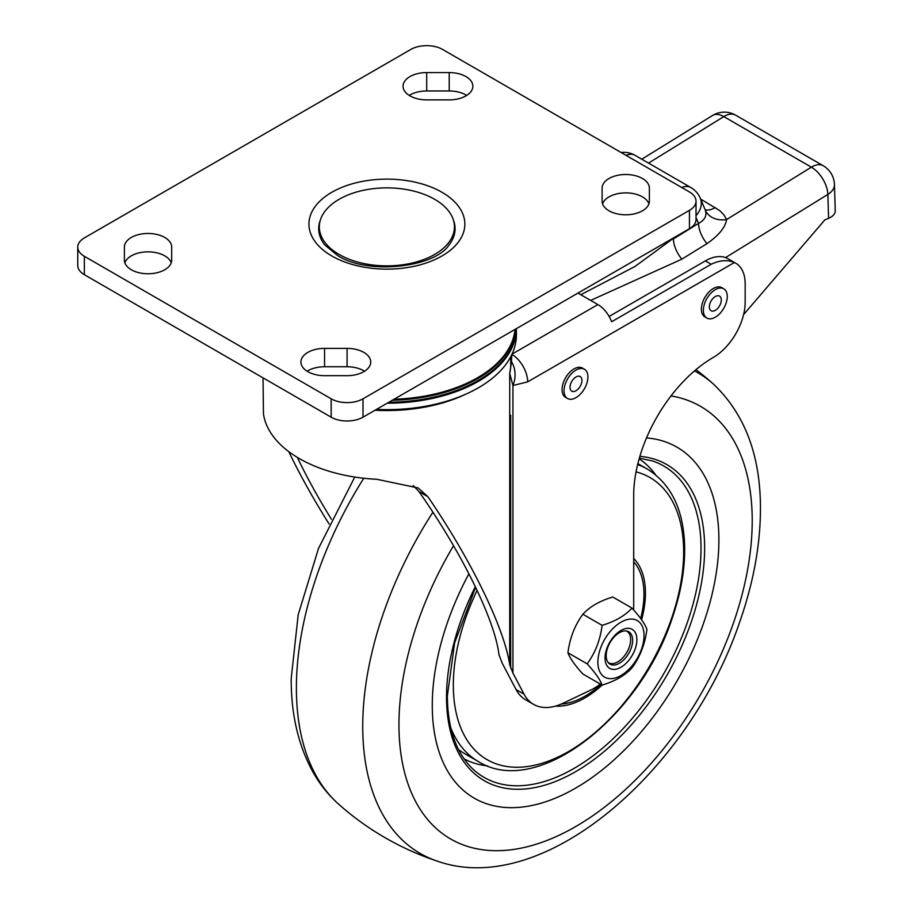 <?xml version="1.0" encoding="UTF-8"?>
<svg xmlns="http://www.w3.org/2000/svg" width="913" height="913" viewBox="0 0 913 913"><rect width="100%" height="100%" fill="white"/><g stroke="black" fill="none" stroke-linecap="round" stroke-linejoin="round"><path stroke-width="1.37" d="M376.476 409.412A129.486 74.752 0 0 0 516.381 334.9L516.381 328.646A129.486 74.752 0 0 1 387.226 403.204M347.088 348.378A23.647 13.649 180 0 1 370.724 362.027A23.647 13.649 180 0 1 347.088 375.677L324.56 375.677A23.647 13.649 180 0 1 300.925 362.027A23.647 13.649 180 0 1 324.56 348.378L347.088 348.378L347.088 366.764L324.56 366.764A23.647 13.649 0 0 0 307.088 371.226M364.561 371.226A23.647 13.649 0 0 0 347.088 366.764M426.702 99.882A23.647 13.649 180 0 1 403.055 86.233A23.647 13.649 180 0 1 426.702 72.584L449.219 72.584A23.647 13.649 180 0 1 472.866 86.233A23.647 13.649 180 0 1 449.219 99.882L426.702 99.882M466.703 95.42A23.647 13.649 0 0 0 449.219 90.969L426.702 90.969A23.647 13.649 0 0 0 409.218 95.42M602.101 188.146A23.647 13.649 180 0 1 625.747 174.497A23.647 13.649 180 0 1 649.383 188.146L649.383 201.145A23.647 13.649 180 0 1 625.747 214.795A23.647 13.649 180 0 1 602.101 201.145L602.101 188.146M648.926 203.839A23.647 13.649 0 0 0 625.747 192.883A23.647 13.649 0 0 0 602.557 203.839M649.383 188.146L649.383 201.145M171.69 260.114A23.647 13.649 180 0 1 148.043 273.763A23.647 13.649 180 0 1 124.396 260.114L124.396 247.115A23.647 13.649 180 0 1 148.043 233.466A23.647 13.649 180 0 1 171.69 247.115L171.69 260.114L171.69 247.115M171.222 262.807A23.647 13.649 0 0 0 148.043 251.851A23.647 13.649 0 0 0 124.864 262.807M84.35 274.687L84.35 256.302A22.517 12.999 180 0 1 77.753 247.115L77.753 265.5A22.517 12.999 0 0 0 84.35 274.687L331.157 417.184A22.517 12.999 0 0 0 363.009 417.184L689.441 228.729A22.517 12.999 0 0 0 696.026 219.531L696.026 201.145A22.517 12.999 180 0 1 689.441 210.344L689.441 228.729M77.753 247.115A22.517 12.999 180 0 1 84.35 237.916L410.782 49.462A22.517 12.999 180 0 1 442.622 49.462L689.441 191.958A22.517 12.999 180 0 1 696.026 201.145M84.35 256.302L331.157 398.798L331.157 417.184M363.009 417.184L363.009 398.798A22.517 12.999 180 0 1 331.157 398.798M363.009 398.798L689.441 210.344M637.616 464.603A168.894 97.508 -60 0 1 647.226 469.008C670.804 483.753 683.255 508.952 684.59 544.605C685.252 567.121 681.349 590.973 672.881 616.161C641.211 716.317 537.574 798.875 478.332 761.533L464.865 753.761A168.894 97.508 -60 0 1 458.474 749.47M834.436 184.529A22.517 22.517 0 0 0 823.195 165.721L823.195 165.721A22.517 12.999 120 0 0 811.372 167.17A22.517 12.542 58.3 0 1 825.923 185.373A22.517 12.542 58.3 0 1 827.851 194.423A22.517 13.444 -1.8 0 0 834.436 184.529L835.247 210.72C835.235 213.87 833.021 216.404 828.593 218.321L824.895 219.85L743.581 314.631M590.665 300.411L681.84 259.166L706.959 243.645C718.873 235.337 725.424 227.291 726.634 219.519L811.372 167.17L723.804 116.613A22.517 12.999 -60 0 1 735.616 115.164L735.616 115.164A22.517 22.517 0 0 0 712.517 115.506A22.517 12.542 58.3 0 1 723.804 116.613L648.527 163.096M706.959 243.645A22.517 12.542 58.3 0 1 698.513 223.411L673.395 238.932A22.517 12.542 -121.7 0 0 681.84 259.166M675.483 236.775L634.934 266.505L580.805 294.716M705.441 210.458L705.27 210.07A22.517 17.632 157.9 0 0 726.634 219.519L723.849 214.772L719.604 210.504L700.67 199.125M705.27 210.07C707.13 215.605 704.882 220.044 698.513 223.411L696.026 217.511M696.026 215.628A22.517 16.845 -22.8 0 0 700.317 198.292L700.317 198.292A22.517 22.517 0 0 0 690.821 187.519A22.517 12.999 120 0 0 681.771 187.53M432.271 705.407A202.675 117.012 -60 0 1 468.917 573.741A202.675 117.012 -60 0 0 432.271 705.407A202.675 117.012 -60 0 0 474.246 798.179A202.675 117.012 -60 0 1 432.271 705.407M646.518 437.92A202.675 117.012 -60 0 1 676.921 447.142A202.675 117.012 -60 0 1 676.921 681.166A202.675 117.012 -60 0 1 474.246 798.179L474.246 798.179A202.675 117.012 -60 0 0 676.921 681.166A202.675 117.012 -60 0 0 676.921 447.142A202.675 117.012 -60 0 0 646.518 437.92M438.057 861.393A277.552 160.243 -60 0 1 437.806 861.301A277.552 160.243 -60 0 1 362.735 726.394A277.552 160.243 -60 0 1 432.91 512.227M694.485 370.918A277.552 160.243 -60 0 1 713.281 383.951A277.552 160.243 -60 0 1 713.361 384.019C744.106 413.247 759.799 453.556 760.426 504.969C760.86 542.071 754.024 580.862 739.929 621.354C689.669 770.549 543.943 898.392 437.806 861.301M338.358 803.919A277.552 160.243 -60 0 1 338.278 803.851A277.552 160.243 -60 0 1 296.394 688.094A277.552 160.243 -60 0 1 363.785 478.252M524.039 694.154L516.085 689.566A67.562 39.008 120 0 0 525.591 699.757L533.557 704.357A67.562 39.008 -60 0 1 524.039 694.154L512.935 673.075L512.935 385.503L527.668 381.874L734.383 262.533C727.524 259.577 719.798 260.159 711.181 264.268L611.664 321.73A22.517 12.999 -120 0 0 597.878 304.577L512.01 354.141M600.332 684.077A56.298 32.503 -60 0 1 590.426 690.228L563.173 703.204A67.562 39.008 -60 0 1 533.557 704.357M516.085 689.566L502.196 663.192L498.955 654.644C494.994 620.281 462.001 552.993 418.964 491.548L427.9 496.706C471.313 560.285 504.216 627.859 509.728 664.79L512.935 673.075M609.131 316.457L705.361 260.901L711.181 264.268M734.383 262.533A45.034 25.998 -60 0 1 735.844 263.275L727.878 258.676A45.034 25.998 120 0 0 705.361 260.901M297.353 457.402C306.711 477.054 318.066 497.665 331.43 519.246M329.137 524.039C313.262 498.806 299.806 474.68 288.782 451.638M735.844 263.275A45.034 25.998 -60 0 1 745.168 283.886L745.168 302.271A45.034 25.998 -60 0 1 713.315 357.44A112.596 65.006 120 0 0 633.702 495.337L633.702 610.032M427.9 496.706L418.177 487.964L376.738 479.268A123.86 71.511 0 0 1 263.458 413.863L263.035 377.856M413.201 485.522L418.964 491.548M511.896 354.392A22.517 12.999 60 0 1 527.668 381.874M511.748 354.301L511.52 361.765A22.517 17.94 98.7 0 1 512.935 385.503L509.728 373.463L511.52 361.765M577.975 293.084L597.878 304.577M434.656 199.296A67.562 39.008 0 0 0 361.034 190.84A67.562 39.008 0 0 0 319.333 226.881A67.562 39.008 0 0 0 386.895 265.877A67.562 39.008 0 0 0 454.446 226.881A67.562 39.008 0 0 0 434.656 199.296M570.009 387.317A8.445 4.873 -60 0 1 573.695 378.815A8.445 4.873 -60 0 1 580.2 376.555A8.445 4.873 -60 0 1 580.2 386.302A8.445 4.873 -60 0 1 571.755 391.175A8.445 4.873 -60 0 1 570.009 387.317M564.04 390.764A16.891 9.746 -60 0 1 571.412 373.759A16.891 9.746 -60 0 1 584.423 369.24A16.891 9.746 -60 0 1 584.423 388.744A16.891 9.746 -60 0 1 567.532 398.49A16.891 9.746 -60 0 1 564.04 390.764M567.532 398.49L565.546 397.338A16.891 9.746 -60 0 1 562.054 389.611A16.891 9.746 -60 0 1 569.415 372.618A16.891 9.746 -60 0 1 582.437 368.087L584.423 369.24M709.344 306.871A8.445 4.873 -60 0 1 713.03 298.368A8.445 4.873 -60 0 1 719.535 296.109A8.445 4.873 -60 0 1 719.535 305.866A8.445 4.873 -60 0 1 711.09 310.74A8.445 4.873 -60 0 1 709.344 306.871M703.364 310.317A16.891 9.746 -60 0 1 710.736 293.324A16.891 9.746 -60 0 1 723.758 288.793A16.891 9.746 -60 0 1 723.758 308.297A16.891 9.746 -60 0 1 706.867 318.055A16.891 9.746 -60 0 1 703.364 310.317M706.867 318.055L704.87 316.902A16.891 9.746 -60 0 1 701.378 309.165A16.891 9.746 -60 0 1 708.75 292.171A16.891 9.746 -60 0 1 721.761 287.652L723.758 288.793M626.238 630.94A18.203 10.511 -60 0 1 630.655 639.591A18.203 10.511 -60 0 1 617.781 661.891A18.203 10.511 -60 0 1 608.081 662.393M619.413 632.686A18.705 10.808 -60 0 1 628.76 631.762A18.705 10.808 -60 0 1 628.76 653.366A18.705 10.808 -60 0 1 610.055 664.173A18.705 10.808 -60 0 1 607.191 649.177A18.705 10.808 -60 0 1 619.413 632.686M620.966 630.472A22.517 12.999 120 0 0 607.179 666.022A22.517 12.999 120 0 0 634.752 650.09A22.517 12.999 120 0 0 620.966 630.472M597.878 662.199A32.651 18.853 120 0 0 632.504 665.292A32.651 18.853 120 0 0 632.504 619.105A32.651 18.853 120 0 0 597.878 662.199M602.101 625.348C615.179 621.399 625.143 615.647 631.979 608.092C640.081 616.983 645.057 624.07 646.918 629.354C645.057 643.985 640.081 656.812 631.979 667.86C625.143 675.403 615.179 681.155 602.101 685.104C600.24 679.82 595.265 672.733 587.162 663.854C595.265 652.818 600.24 639.979 602.101 625.348L582.871 614.244C574.779 625.279 569.803 638.119 567.932 652.749C569.803 658.033 574.779 665.12 582.871 673.999L602.101 685.104A85.628 49.439 -60 0 1 555.481 706.137M631.979 608.092L612.76 596.999C599.681 600.948 589.718 606.7 582.871 614.244M587.162 663.854L567.932 652.749M516.165 328.771A129.281 74.638 180 0 1 388.927 402.222M392.305 400.271A128.562 74.227 0 0 0 515.343 329.239M515.046 329.41A128.356 74.101 180 0 1 394.062 399.255M324.56 348.378L324.56 366.764M426.702 72.584L426.702 90.969M449.219 72.584L449.219 90.969M331.773 255.948A77.947 44.999 0 0 0 462.183 235.782A77.947 44.999 0 0 0 366.718 180.66A77.947 44.999 0 0 0 331.773 255.948M453.384 219.999A68.19 39.373 180 0 1 449.15 244.798C435.239 267.269 367.882 275.555 337.411 255.389L324.64 244.798A68.19 39.373 180 0 1 320.395 219.999M633.702 558.482A85.628 49.439 -60 0 1 641.588 619.813M633.702 561.792A83.209 48.035 -60 0 1 640.675 618.546M600.982 684.453A83.209 48.035 -60 0 1 561.301 704.06M636.041 471.861A162.879 94.039 -60 0 1 620.874 706.776A162.879 94.039 -60 0 1 453.327 685.07A162.879 94.039 -60 0 1 477.122 590.38M478.332 761.533A168.894 97.508 -60 0 1 450.748 727.729M725.573 257.592L827.851 194.423L828.593 218.321M705.11 209.693A22.517 12.999 120 0 0 715.233 207.525M626.044 155.358A22.517 12.999 -60 0 1 635.083 155.347A22.517 22.517 0 0 0 621.091 152.494M639.328 458.155L651.905 460.803A179.747 103.774 -60 0 1 663.808 673.6A179.747 103.774 -60 0 1 473.562 769.693C456.42 753.75 447.69 729.202 447.347 696.026L454.617 642.878L475.639 587.253M475.353 586.66A182.509 105.372 120 0 0 446.525 697.178A182.509 105.372 120 0 0 553.267 782.327A182.509 105.372 120 0 0 696.927 603.367A182.509 105.372 120 0 0 639.865 456.329M464.021 758.783A173.675 100.27 120 0 0 487.485 765.87M655.557 474.76A173.675 100.27 120 0 0 639.111 458.897M670.998 395.934A249.797 144.22 -60 0 1 660.282 752.746A249.797 144.22 -60 0 1 398.947 724.637A249.797 144.22 -60 0 1 453.533 545.7M509.728 664.79L509.728 417.138A11.264 6.505 180 0 1 510.652 415.267L510.652 668.076M375.06 410.222A123.86 71.511 0 0 0 465.504 394.302M509.728 417.138L509.728 373.463A123.86 71.511 180 0 0 510.744 364.333L510.744 356.709M647.226 469.008L637.867 463.599M641.771 159.204L712.517 115.506M705.235 209.99L700.317 198.292M690.821 187.519L635.083 155.347M823.195 165.721L735.616 115.164M713.053 383.745A281.489 281.489 0 0 0 695.957 369.674M338.586 804.125A281.489 281.489 0 0 0 438.354 861.484M338.278 803.851C328.303 794.881 319.892 784.347 313.056 772.227C298.38 745.647 291.087 714.457 291.19 678.679L298.197 614.734L318.546 548.325L354.769 477.054"/></g></svg>
